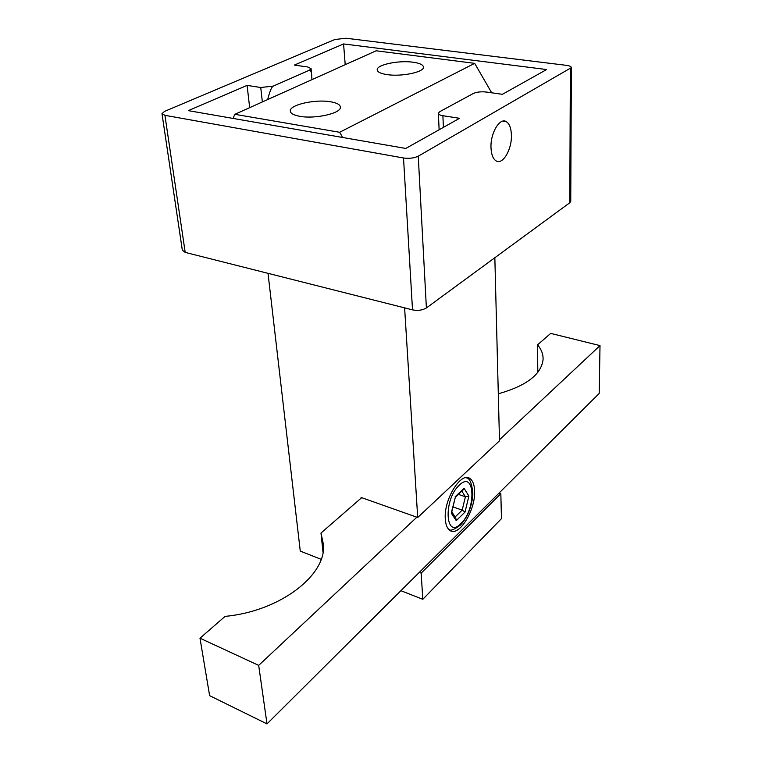 <?xml version="1.0" encoding="UTF-8"?>
<svg xmlns="http://www.w3.org/2000/svg" width="762" height="762" viewBox="0 0 762 762"><rect width="100%" height="100%" fill="white"/><g stroke="black" fill="none" stroke-linecap="round" stroke-linejoin="round"><path stroke-width="1.14" d="M299.895 116.329C315.154 119.215 341.166 113.3 340.404 107.261C340.252 104.68 336.918 102.841 330.403 101.746C315.182 99.05 289.655 104.785 290.293 110.928C290.427 113.395 293.627 115.195 299.895 116.329M387.163 74.628C401.383 76.857 423.91 72.2 423.453 67.227C423.339 64.856 419.891 63.179 413.118 62.217C398.945 60.131 376.828 64.665 377.19 69.694C377.285 71.98 380.609 73.628 387.163 74.628M233.01 118.415L234.858 114.319L339.633 132.283L342.7 137.484M339.633 132.283L474.688 63.351L376.133 50.787L234.858 114.319M474.688 63.351L491.681 92.802M511.397 135.179C511.178 128.378 509.521 123.901 506.444 121.749C499.967 116.996 490.29 133.026 490.995 147.647C491.28 154.315 492.919 158.686 495.9 160.772C502.482 165.516 511.978 149.647 511.397 135.179M345.205 64.694L343.576 43.939L294.342 65.094L307.772 66.98L311.096 68.647L309.305 70.247C310.41 69.675 311.21 71.295 311.687 75.105L311.934 79.658M267.691 99.555C269.796 91.249 271.663 86.754 273.31 86.087L260.747 87.506L247.088 85.392L249.669 107.661M343.576 43.939L546.64 69.542L502.425 94.307L486.146 92.021C480.984 91.497 476.679 91.992 473.25 93.526L439.912 111.585L438.379 113.243C438.407 114.386 439.912 115.205 442.893 115.719L459.581 118.3L405.746 148.447L188.319 110.642L247.088 85.392M412.518 309.867L403.517 157.991L164.925 115.329L161.992 113.624L164.554 111.385L334.947 39.472L346.148 38.252L566.518 65.361C569.728 65.808 571.348 66.561 571.367 67.627L418.252 156.191L426.387 307.953C422.548 310.258 417.919 310.896 412.518 309.867L185.195 252.393L182.328 250.222L162.011 113.795M570.757 201.13L569.786 202.749L426.387 307.953M309.305 70.247L273.31 86.087M403.517 157.991C409.232 158.734 414.147 158.134 418.252 156.191M458.381 494.386L465.401 496.748L461.829 491.099M452.999 506.949L462.182 510.102L465.03 512.045L456.257 520.637L451.247 513.083L455.314 497.338M451.723 512.235L451.247 513.083M451.799 511.931L455.705 517.836L456.257 520.637M455.171 496.767L464.048 488.309L462.915 490.071M464.048 488.309L468.887 496.043L465.401 496.748L462.182 510.102L455.133 516.969M361.15 498.138L361.083 497.453L417.7 517.503L404.612 307.867M417.7 517.503L499.491 440.788L494.843 257.727M321.145 559.308L300.266 551.097L268.024 273.339M422.805 599.303L421.167 573.148L500.834 493.69L501.463 518.636L422.805 599.303L400.907 590.693M421.167 573.148L419.271 572.424M500.834 493.69L499.024 493.09M474.574 490.547C475.907 509.835 458.743 537.753 449.704 530.257C447.094 528.323 445.627 524.513 445.284 518.846C443.675 499.243 461.343 471.059 470.059 478.631C472.802 480.66 474.307 484.632 474.574 490.547M537.801 372.351L537.562 344.824L550.707 333.394L600.008 345.605L599.199 393.43L266.995 723.9L209.617 695.658L199.987 638.194L258.689 665.378L266.995 723.9M361.683 497.662L320.983 533.038L323.002 552.183M320.983 533.038L323.479 544.611C326.517 575.015 280.264 611.286 225.095 616.372L199.987 638.194M600.008 345.605L499.462 439.798M416.843 517.207L258.689 665.378M498.3 393.792C526.285 385.905 541.211 374.533 543.058 359.683C543.316 354.435 541.487 349.482 537.562 344.824M260.747 87.506L262.347 101.956M569.786 202.749L570.357 68.742M164.925 115.329L185.195 252.393M442.893 115.719L443.398 127.359M460.972 523.494C476.479 509.245 475.107 469.535 459.315 485.146C443.103 499.586 445.237 540.287 460.972 523.494M466.125 477.66L466.496 477.888C469.83 478.212 471.954 483.575 472.878 493.967C471.945 506.368 467.858 516.674 460.639 524.885C454.514 529.542 450.599 531.104 448.904 529.59M449.742 529.723L448.989 529.676M468.887 496.043L465.03 512.045M451.675 512.426L455.333 497.224M290.341 111.462L290.293 110.928M502.71 121.177L506.444 121.749M311.096 68.647L311.687 75.105M570.748 201.368L571.367 67.627M438.388 113.481L439.122 129.759M463.477 489.528L455.324 497.31M470.059 478.631L466.973 477.631"/></g></svg>
